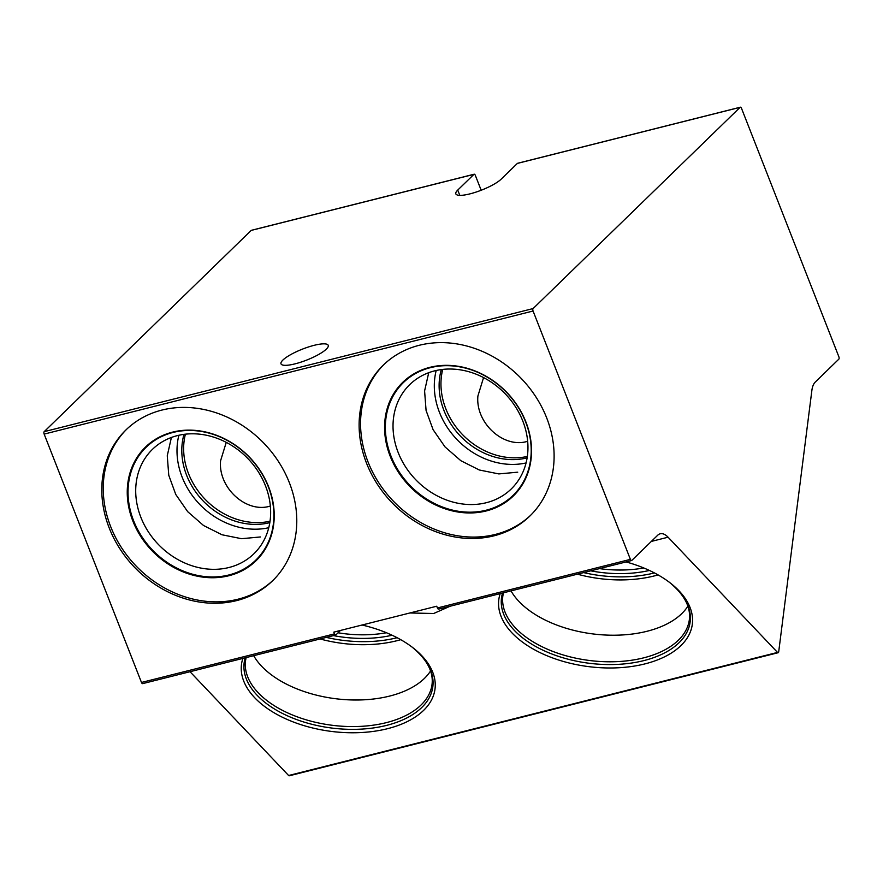 <?xml version="1.0" encoding="UTF-8"?>
<svg xmlns="http://www.w3.org/2000/svg" width="883" height="883" viewBox="0 0 883 883"><rect width="100%" height="100%" fill="white"/><g stroke="black" fill="none" stroke-linecap="round" stroke-linejoin="round"><path stroke-width="1.32" d="M142.891 683.508A1.921 0.905 -104.1 0 1 142.671 683.63A1.921 0.905 -104.1 0 1 141.479 682.46L44.15 434.094A1.921 0.905 -104.1 0 1 44.194 431.655L251.191 230.419A1.921 0.905 -104.1 0 1 251.412 230.297A1.921 0.905 -104.1 0 1 251.655 230.308M190.011 671.709L288.609 775.506A1.921 0.905 -104.1 0 0 289.271 775.793L778.188 652.703A1.921 0.905 75.9 0 0 778.696 651.864L811.863 390.485A22.605 10.607 -104.1 0 1 815.274 382.063L838.806 359.182A1.921 0.905 75.9 0 0 838.85 356.732L741.521 108.366A1.921 0.905 75.9 0 0 740.329 107.207A1.921 0.905 75.9 0 0 740.109 107.329L533.1 308.564A1.921 0.905 75.9 0 0 533.067 311.015L630.396 559.369A1.921 0.905 75.9 0 0 631.588 560.539A1.921 0.905 75.9 0 0 631.809 560.418L657.714 535.23A22.605 10.607 -104.1 0 1 660.208 533.785A22.605 10.607 -104.1 0 1 668.078 537.206L777.526 652.416A1.921 0.905 75.9 0 0 778.188 652.703M340.474 630.451L335.882 634.921A1.921 0.905 -104.1 0 1 335.672 635.043A1.921 0.905 -104.1 0 1 334.48 633.873L333.796 632.129L436.721 606.224L437.405 607.968A1.921 0.905 -104.1 0 0 438.597 609.127A1.921 0.905 -104.1 0 0 438.807 609.005M366.544 463.233A105.187 89.624 45.8 0 1 383.299 365.132A105.187 89.624 45.8 0 1 546.676 417.88A105.187 89.624 45.8 0 1 529.932 515.981A105.187 89.624 45.8 0 1 366.544 463.233M109.227 528.012A105.187 89.624 45.8 0 1 125.971 429.911A105.187 89.624 45.8 0 1 289.348 482.659A105.187 89.624 45.8 0 1 272.604 580.76A105.187 89.624 45.8 0 1 109.227 528.012M450.098 606.235L433.685 613.497L409.867 612.979M626.058 561.93A97.538 55.132 7.2 0 1 670.815 583.409A97.538 55.132 7.2 0 1 644.932 663.895A97.538 55.132 7.2 0 1 539.977 652.581A97.538 55.132 7.2 0 1 500.186 593.619M362.041 625.021A97.538 55.132 7.2 0 1 413.498 648.188A97.538 55.132 7.2 0 1 387.615 728.674A97.538 55.132 7.2 0 1 282.648 717.36A97.538 55.132 7.2 0 1 242.869 658.398M397.118 637.714A94.006 53.135 7.2 0 1 326.335 637.394M392.085 635.23A88.355 49.934 7.2 0 1 333.41 635.605M386.445 632.747A86.556 48.918 7.2 0 1 338.068 632.791M654.446 572.935A94.006 53.135 7.2 0 1 583.663 572.603M649.413 570.451A88.355 49.934 7.2 0 1 590.738 570.826M643.773 567.968A86.556 48.918 7.2 0 1 599.48 568.619M483.564 377.582L477.902 396.014C475.341 422.814 503.299 448.487 527.063 441.456L527.67 441.29M527.35 456.456A68.576 58.433 -134.2 0 1 445.805 408.752A68.576 58.433 45.8 0 1 442.714 369.403M526.125 441.677L527.063 441.456M251.412 230.297L474.149 174.216A1.921 0.905 75.9 0 1 475.341 175.386L481.169 190.253M474.149 174.216A1.921 0.905 75.9 0 0 473.939 174.348L457.736 190.088A25.364 5.872 158.6 0 0 455.838 193.874A25.364 5.872 158.6 0 0 475.65 192.218A25.364 5.872 158.6 0 0 501.18 179.15L517.372 163.41L740.109 107.329M314.138 345.33A25.364 5.872 -21.4 0 0 281.004 363.84A25.364 5.872 -21.4 0 0 295.099 363.84A25.364 5.872 -21.4 0 0 328.233 345.33A25.364 5.872 -21.4 0 0 314.138 345.33M226.247 442.361L220.573 460.794C218.013 487.593 245.971 513.266 269.734 506.235L270.341 506.08M268.807 506.456L269.734 506.235M270.021 521.235A68.576 58.433 -134.2 0 1 188.487 473.542A68.576 58.433 45.8 0 1 185.397 434.182M183.984 434.359A68.576 58.433 -134.2 0 0 203.465 501.279A68.576 58.433 -134.2 0 0 269.812 522.637M178.874 435.275A72.792 62.02 45.8 0 0 182.13 477.118A72.792 62.02 -134.2 0 0 268.752 527.725M140.85 517.25A72.792 62.02 -134.2 0 0 253.907 553.762A72.792 62.02 -134.2 0 0 265.496 485.871A72.792 62.02 45.8 0 0 152.428 449.37A72.792 62.02 45.8 0 0 140.85 517.25M132.847 521.025A79.282 67.55 45.8 0 1 172.593 432.129A79.282 67.55 45.8 0 1 268.62 486.842A79.282 67.55 -134.2 0 1 228.874 575.738A79.282 67.55 -134.2 0 1 132.847 521.025M126.699 429.215A105.187 89.624 45.8 0 0 110.673 526.61A105.187 89.624 -134.2 0 0 273.322 580.054M527.129 457.858A68.576 58.433 45.8 0 1 443.972 410.551A68.576 58.433 45.8 0 1 441.312 369.569M436.191 370.485A72.792 62.02 45.8 0 0 439.458 412.339A72.792 62.02 -134.2 0 0 526.08 462.946M398.167 452.471A72.792 62.02 45.8 0 1 409.756 384.591A72.792 62.02 45.8 0 1 522.813 421.092A72.792 62.02 -134.2 0 1 511.235 488.972A72.792 62.02 -134.2 0 1 398.167 452.471M390.176 456.235A79.282 67.55 -134.2 0 0 486.202 510.959A79.282 67.55 -134.2 0 0 525.937 422.063A79.282 67.55 45.8 0 0 429.911 367.339A79.282 67.55 45.8 0 0 390.176 456.235M384.017 364.436A105.187 89.624 45.8 0 0 367.99 461.82A105.187 89.624 -134.2 0 0 530.65 515.264M400.727 639.678A94.006 53.135 7.2 0 1 396.743 640.76A94.006 53.135 7.2 0 1 320.087 638.961M253.686 655.683A94.006 53.135 -172.8 0 0 389.723 696.058A94.006 53.135 -172.8 0 0 430.54 670.981M658.056 574.899A94.006 53.135 7.2 0 1 654.06 575.981A94.006 53.135 7.2 0 1 577.416 574.182M511.014 590.893A94.006 53.135 -172.8 0 0 647.051 631.268A94.006 53.135 -172.8 0 0 687.868 606.202M517.736 472.184L498.818 473.917L479.303 469.988L460.86 460.716L445.01 446.897L433.089 429.668L426.081 410.485L424.591 390.948L428.73 372.692M525.65 421.975A78.675 67.042 -134.2 0 0 430.352 367.67A78.675 67.042 -134.2 0 0 403.443 382.516A78.675 67.042 -134.2 0 0 390.915 455.893A78.675 67.042 -134.2 0 0 486.213 510.197A78.675 67.042 -134.2 0 0 513.122 495.341A78.675 67.042 -134.2 0 0 525.65 421.975M260.408 536.963L241.501 538.696L221.986 534.767L203.543 525.506L187.693 511.676L175.761 494.458L168.763 475.264L167.262 455.727L171.401 437.471M268.322 486.754A78.675 67.042 -134.2 0 0 173.035 432.449A78.675 67.042 -134.2 0 0 146.114 447.295A78.675 67.042 -134.2 0 0 133.587 520.672A78.675 67.042 -134.2 0 0 228.885 574.976A78.675 67.042 -134.2 0 0 255.805 560.131A78.675 67.042 -134.2 0 0 268.322 486.754M334.48 633.873L141.479 682.46M630.396 559.369L437.405 607.968M533.067 311.015L44.15 434.094M651.345 541.422L668.078 537.206M777.526 652.416L288.609 775.506M245.209 657.813A95.099 53.753 7.2 0 0 285.01 714.689A95.099 53.753 7.2 0 0 386.633 725.373A95.099 53.753 -172.8 0 0 412.67 647.548M411.864 646.908C426.842 659.193 433.564 671.687 432.041 684.391A94.006 53.135 -172.8 0 1 386.346 722.636A94.006 53.135 7.2 0 1 289.569 713.751A94.006 53.135 7.2 0 1 245.518 660.727L246.103 657.592M669.193 582.118C684.159 594.414 690.892 606.908 689.358 619.612A94.006 53.135 -172.8 0 1 643.674 657.846A94.006 53.135 7.2 0 1 546.886 648.972A94.006 53.135 7.2 0 1 502.846 595.937L503.431 592.802M459.811 195.364L457.736 190.088M533.1 308.564L44.194 431.655M251.191 230.419L473.939 174.348M502.537 593.034A95.099 53.753 7.2 0 0 542.339 649.899A95.099 53.753 7.2 0 0 643.95 660.583A95.099 53.753 -172.8 0 0 669.987 582.769M335.672 635.043L142.671 683.63M631.588 560.539L438.597 609.127M517.581 163.289L740.329 107.207"/></g></svg>
